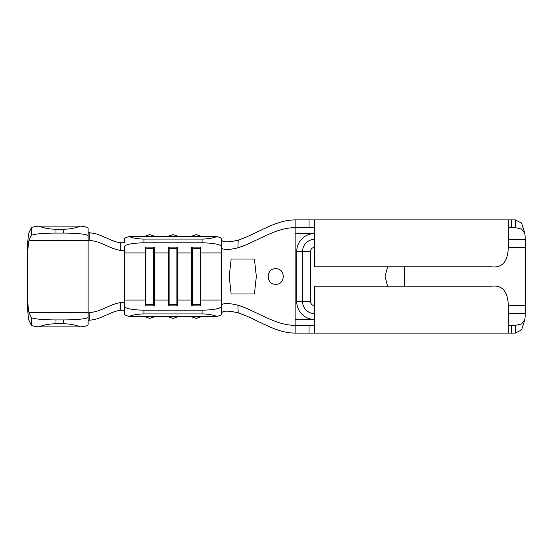<?xml version="1.0" encoding="UTF-8"?>
<svg xmlns="http://www.w3.org/2000/svg" width="553" height="553" viewBox="0 0 553 553"><rect width="100%" height="100%" fill="white"/><g stroke="black" fill="none" stroke-linecap="round" stroke-linejoin="round"><path stroke-width="0.83" d="M275.726 268.751C265.758 268.246 265.716 284.74 275.726 284.249C285.721 284.733 285.707 268.274 275.726 268.751M237.873 305.152L238.219 312.88C228.313 310.51 222.728 310.586 221.456 313.116L221.456 305.477C222.652 302.989 228.126 302.885 237.873 305.152C257.041 311.291 275 325.337 295.108 325.337L295.108 227.663C275 227.663 257.041 241.709 237.873 247.848C228.126 250.115 222.652 250.011 221.456 247.523L221.456 239.884C222.707 242.408 228.292 242.491 238.219 240.12C257.256 233.884 275.104 219.907 295.108 219.907L314.484 219.907L314.484 266.809L491.942 266.809C502.421 267.949 507.868 261.493 508.297 247.433L525.35 247.426L525.35 305.574L508.297 305.574C507.875 291.514 502.421 285.058 491.942 286.191L314.484 286.191L314.484 333.093L508.297 333.093L508.297 305.567M404.416 286.191L404.416 266.809M89.814 240.52C101.317 241.205 109.3 248.698 120.312 250.336L120.291 242.732C109.314 241.067 101.275 233.546 89.807 232.854L89.814 240.52L88.121 240.472L88.121 324.881A24.809 2.758 180 0 1 80.282 326.892L39.007 326.892A24.809 2.758 180 0 1 31.203 325.019L31.203 317.318A24.809 2.758 0 0 0 55.977 319.931L55.977 323.788C49.473 323.83 43.811 324.86 39.007 326.892M88.121 235.827A24.809 2.758 180 0 0 63.312 233.069L63.312 229.212C69.816 229.17 75.471 228.14 80.282 226.108A24.809 2.758 0 0 1 88.121 228.119L88.121 240.265L88.121 232.592L89.807 232.854M63.312 233.069L55.977 233.069A24.809 2.758 180 0 0 31.203 235.682L31.203 227.981L29.033 232.585C28.521 233.753 28.065 237.617 27.65 244.184L27.65 298.565C28.03 306.673 28.493 311.38 29.033 312.708L31.203 317.318M120.291 310.268L120.312 302.664C122.946 302.443 124.356 302.65 124.556 303.286L124.556 310.89C124.356 310.254 122.932 310.046 120.291 310.268C109.314 311.933 101.275 319.454 89.807 320.146L88.121 320.415M31.203 325.019L29.033 320.415C28.521 319.247 28.065 315.383 27.65 308.816L27.65 298.565M80.282 226.108L39.007 226.108C43.811 228.14 49.473 229.17 55.977 229.212L55.977 233.069M31.203 227.981A24.809 2.758 0 0 1 39.007 226.108M63.312 229.212L55.977 229.212M27.65 254.435C28.03 246.327 28.493 241.62 29.033 240.292L31.203 235.682M88.556 240.396L29.033 240.292M80.282 326.892C75.471 324.86 69.816 323.83 63.312 323.788L63.312 319.931L55.977 319.931M63.312 319.931A24.809 2.758 0 0 0 88.121 317.173M29.033 312.708L89.814 312.48L89.807 320.146M63.312 323.788L55.977 323.788M120.291 242.732C122.932 242.954 124.356 242.746 124.556 242.11L124.556 239.055A19.383 3.795 0 0 1 129.264 236.573L216.748 236.573A19.383 3.795 0 0 1 221.456 239.055L221.456 246.659A19.383 3.795 180 0 0 202.08 242.864L202.08 239.062C207.935 239.02 212.829 238.191 216.748 236.573M124.556 248.47L124.556 249.714C124.356 250.35 122.939 250.557 120.312 250.336M120.312 302.664C109.3 304.302 101.317 311.795 89.814 312.48M124.556 306.341A19.383 3.795 0 0 0 143.932 310.136L143.932 313.938C138.077 313.98 133.19 314.809 129.264 316.427A19.383 3.795 180 0 1 124.556 313.945L124.556 246.659A19.383 3.795 180 0 1 143.932 242.864L202.08 242.864M231.147 293.94L254.408 293.94L256.343 276.5L254.408 259.06L231.147 259.06L229.212 276.5L231.147 293.94M238.219 312.88C257.256 319.116 275.104 333.093 295.108 333.093L309.058 333.093L309.058 325.337L314.484 325.337M221.456 306.341L221.456 313.945A19.383 3.795 180 0 1 216.748 316.427C212.829 314.809 207.935 313.98 202.08 313.938L202.08 310.136A19.383 3.795 0 0 0 221.456 306.341M129.264 316.427L216.748 316.427M143.932 310.136L202.08 310.136M221.456 239.884L221.456 252.935L200.891 252.935L200.138 248.753L200.138 304.247L200.891 300.065L200.891 305.885L191.635 305.885L191.635 247.115L200.891 247.115L200.891 300.065L221.456 300.065L221.456 305.477M200.138 247.115L200.138 248.753L192.389 248.753L191.635 252.935L177.637 252.935L176.884 248.753L176.884 304.247L177.637 300.065L177.637 305.885L168.382 305.885L168.382 247.115L177.637 247.115L177.637 300.065L191.635 300.065L192.389 305.885M176.884 247.115L176.884 248.753L169.128 248.753L168.382 252.935L154.377 252.935L153.623 248.753L153.623 304.247L154.377 300.065L154.377 305.885L145.121 305.885L145.121 247.115L154.377 247.115L154.377 300.065L168.382 300.065L169.128 305.885M143.932 313.938L202.08 313.938M221.456 313.116L221.456 246.659M129.264 236.573C133.19 238.191 138.077 239.02 143.932 239.062L202.08 239.062M169.128 247.115L169.128 304.247L176.884 304.247L176.884 305.885M153.623 247.115L153.623 248.753L145.874 248.753L145.874 305.885M124.556 300.065L145.121 300.065L145.874 304.247L153.623 304.247L153.623 305.885M124.556 252.935L145.121 252.935L145.874 247.115M192.389 247.115L192.389 304.247L200.138 304.247L200.138 305.885M238.219 240.12L237.873 247.848M508.297 313.586L525.35 313.586L524.887 319.42L521.645 323.954L515.341 325.337L515.341 333.093L508.297 333.093M515.341 325.337L508.297 325.337M314.484 333.093L309.058 333.093M295.108 333.093L295.108 325.337L309.058 325.337M314.484 219.907L515.341 219.907L515.341 227.663L521.645 229.046L524.887 233.58L525.35 239.414L508.297 239.414M508.297 227.663L515.341 227.663M314.484 227.663L309.058 227.663L309.058 219.907M295.108 219.907L295.108 227.663L309.058 227.663M525.35 247.426L525.35 239.414M525.35 313.586L525.35 305.574M515.341 219.907L521.645 223.108L524.887 233.58M508.297 247.433L508.297 219.907M524.887 319.42L521.645 329.892L515.341 333.093M387.632 266.809L385.033 276.5L387.632 286.191M171.783 316.427A6.975 6.843 180 0 0 174.23 316.427M174.23 236.573A6.975 6.843 -0 0 0 171.783 236.573M195.036 316.427A6.975 6.843 180 0 0 197.49 316.427M197.49 236.573A6.975 6.843 -0 0 0 195.036 236.573M148.529 316.427A6.975 6.843 180 0 0 150.976 316.427M150.976 236.573A6.975 6.843 -0 0 0 148.529 236.573M314.484 247.426A3.878 3.878 0 0 0 310.613 251.304L310.613 301.696A3.878 3.878 0 0 0 314.484 305.574M143.932 239.062L143.932 242.864M295.108 319.42L314.484 319.42A17.724 17.724 0 0 1 296.761 301.696L296.761 251.304A17.724 17.724 0 0 1 314.484 233.58L295.108 233.58M511.359 333.093L511.359 325.337M511.359 219.907L511.359 227.663M296.761 301.696L302.595 301.696A11.896 11.896 0 0 0 314.484 313.586M296.761 251.304L302.595 251.304A11.896 11.896 0 0 1 314.484 239.414M310.613 301.696L302.595 301.696L302.595 251.304L310.613 251.304M178.778 316.427L173.006 318.404L167.234 316.427M178.778 236.573L173.006 234.596L167.234 236.573M202.032 316.427L196.267 318.404L190.495 316.427M202.032 236.573L196.267 234.596L190.495 236.573M155.517 316.427L149.752 318.404L143.98 316.427M155.517 236.573L149.752 234.596L143.98 236.573"/></g></svg>
